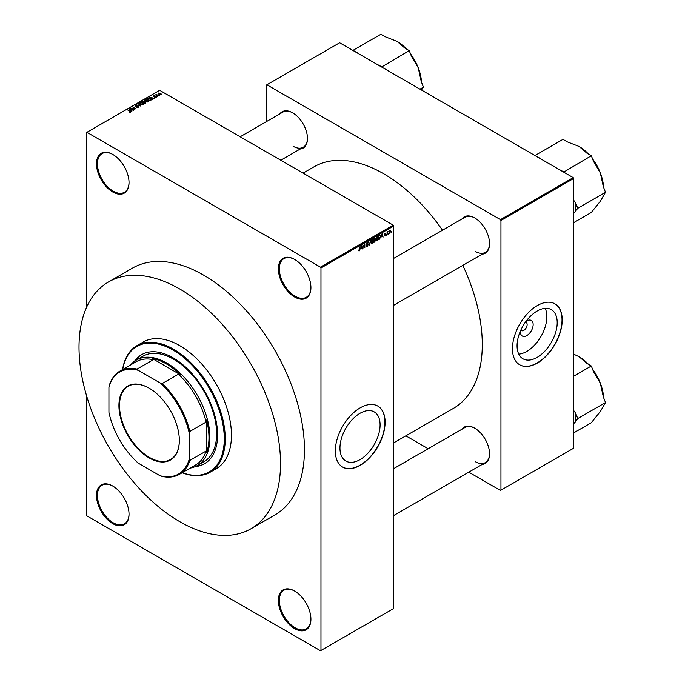 <?xml version="1.0" encoding="UTF-8"?>
<svg xmlns="http://www.w3.org/2000/svg" width="685" height="685" viewBox="0 0 685 685"><rect width="100%" height="100%" fill="white"/><g stroke="black" fill="none" stroke-linecap="round" stroke-linejoin="round"><path stroke-width="1.03" d="M294.644 297.016A23.016 13.289 60 0 1 278.367 268.828A23.016 13.289 60 0 1 294.644 259.427L294.644 259.427A23.016 13.289 60 0 1 310.921 287.614A23.016 13.289 60 0 1 294.644 297.016M294.884 259.572A22.34 12.895 -120 0 0 283.958 258.596A22.34 12.895 -120 0 0 280.533 276.5A22.34 12.895 -120 0 0 295.124 296.185A22.34 12.895 -120 0 0 306.289 297.29A22.34 12.895 -120 0 0 310.921 287.34M294.644 628.642A23.016 13.289 60 0 1 278.367 600.454A23.016 13.289 60 0 1 294.644 591.061L294.644 591.061A23.016 13.289 60 0 1 310.921 619.249A23.016 13.289 60 0 1 294.644 628.642M294.884 591.198A22.34 12.895 -120 0 0 283.958 590.23A22.34 12.895 -120 0 0 280.533 608.126A22.34 12.895 -120 0 0 295.124 627.811A22.34 12.895 -120 0 0 306.289 628.916A22.34 12.895 -120 0 0 310.921 618.966M112.751 523.631A23.016 13.289 60 0 1 96.482 495.443A23.016 13.289 60 0 1 112.751 486.042L112.751 486.042A23.016 13.289 60 0 1 129.028 514.229A23.016 13.289 60 0 1 112.751 523.631M112.991 486.187A22.34 12.895 -120 0 0 102.065 485.211A22.34 12.895 -120 0 0 98.64 503.115A22.34 12.895 -120 0 0 113.231 522.801A22.34 12.895 -120 0 0 124.405 523.905A22.34 12.895 -120 0 0 129.028 513.956M112.751 191.997A23.016 13.289 60 0 1 96.482 163.809A23.016 13.289 60 0 1 112.751 154.416L112.751 154.416A23.016 13.289 60 0 1 129.028 182.604A23.016 13.289 60 0 1 112.751 191.997M112.991 154.553A22.34 12.895 -120 0 0 102.065 153.586A22.34 12.895 -120 0 0 98.64 171.481A22.34 12.895 -120 0 0 113.231 191.166A22.34 12.895 -120 0 0 124.405 192.279A22.34 12.895 -120 0 0 129.028 182.321M360.027 459.635A28.376 16.38 120 0 0 378.565 434.624A28.376 16.38 120 0 0 374.216 411.89A28.376 16.38 120 0 0 360.027 413.295A28.376 16.38 120 0 0 341.49 438.297A28.376 16.38 120 0 0 345.839 461.039A28.376 16.38 120 0 0 360.027 459.635M360.224 465.312A35.2 20.319 120 0 0 383.215 434.299A35.2 20.319 120 0 0 377.82 406.085A35.2 20.319 120 0 0 360.224 407.832A35.2 20.319 120 0 0 337.225 438.854A35.2 20.319 120 0 0 342.62 467.059A35.2 20.319 120 0 0 360.224 465.312M342.526 466.999A35.2 20.319 120 0 0 360.027 465.201A35.2 20.319 120 0 0 383.001 434.273A35.2 20.319 120 0 0 377.726 406.034M461.921 218.994A20.987 12.116 60 0 1 474.714 217.924L474.714 217.924A20.987 12.116 60 0 1 489.552 243.62A20.987 12.116 60 0 1 482.231 254.169M474.962 218.061A20.31 11.722 -120 0 0 465.046 217.196L393.729 258.365M279.84 113.873A20.987 12.116 60 0 1 292.632 112.794L292.632 112.794A20.987 12.116 60 0 1 307.471 138.498A20.987 12.116 60 0 1 300.141 149.047M292.88 112.939A20.31 11.722 -120 0 0 282.956 112.066L240.161 136.777M461.921 429.247A20.987 12.116 60 0 1 474.714 428.176L474.714 428.176A20.987 12.116 60 0 1 489.552 453.872A20.987 12.116 60 0 1 482.231 464.421M474.962 428.313A20.31 11.722 -120 0 0 465.046 427.449L393.729 468.617M108.521 281.946L132.453 268.126A142.497 82.268 60 0 1 203.702 275.182A142.497 82.268 60 0 1 296.785 400.751A142.497 82.268 60 0 1 274.942 514.932L251.01 528.751A142.497 82.268 -120 0 0 272.853 414.571A142.497 82.268 -120 0 0 179.77 289.001A142.497 82.268 -120 0 0 108.521 281.946A142.497 82.268 -120 0 0 86.678 396.127A142.497 82.268 -120 0 0 179.77 521.696A142.497 82.268 -120 0 0 251.01 528.751M393.729 442.835L453.401 408.388A139.449 80.513 -120 0 0 462.812 265.378M442.501 230.203A139.449 80.513 -120 0 0 383.677 173.759A139.449 80.513 -120 0 0 313.953 166.857L303.104 173.117M525.909 321.488A8.991 5.189 -60 0 1 526.799 320.905L526.799 320.905A8.991 5.189 -60 0 1 533.153 324.57A8.991 5.189 -60 0 1 526.799 335.582A8.991 5.189 -60 0 1 520.437 331.917A8.991 5.189 -60 0 1 520.497 330.855M520.857 330.067A4.735 2.74 120 0 0 521.422 330.615A4.735 2.74 120 0 0 523.794 330.375A4.735 2.74 120 0 0 526.885 326.206A4.735 2.74 120 0 0 526.157 322.404A4.735 2.74 120 0 0 525.404 322.19M537.134 357.382A28.376 16.38 120 0 0 555.672 332.379A28.376 16.38 120 0 0 551.322 309.637A28.376 16.38 120 0 0 537.134 311.041A28.376 16.38 120 0 0 518.596 336.052A28.376 16.38 120 0 0 522.946 358.786A28.376 16.38 120 0 0 537.134 357.382M518.75 354.111A28.376 16.38 120 0 0 526.799 351.414A28.376 16.38 120 0 0 545.174 308.344M537.323 363.067A35.2 20.319 120 0 0 560.321 332.045A35.2 20.319 120 0 0 554.927 303.84A35.2 20.319 120 0 0 537.323 305.578A35.2 20.319 120 0 0 514.332 336.6A35.2 20.319 120 0 0 519.727 364.805A35.2 20.319 120 0 0 537.323 363.067M519.632 364.754A35.2 20.319 120 0 0 537.134 362.956A35.2 20.319 120 0 0 560.107 332.019A35.2 20.319 120 0 0 554.833 303.78M388.592 233.379L388.292 234.107L388.592 233.379M387.376 233.174L387.068 234.809L387.068 231.992L388.027 231.539L387.068 232.994M386.503 234.578L386.203 235.315L386.503 234.578M384.936 234.279L385.724 234.732L384.987 236.06L384.242 235.589L385.415 234.972L384.285 234.356L384.97 233.157L385.681 233.551L384.593 234.124L385.724 234.732L385.038 234.261M384.251 235.64L384.987 236.06L384.242 235.589M384.55 235.357L385.004 235.649M385.038 234.784L384.285 234.356L385.038 234.784M384.97 233.157L385.681 233.551L384.979 233.148M385.372 233.782L384.687 233.379M381.476 236.882L382.136 233.791L383.112 237.096L382.53 236.274L381.237 236.745M377.067 236.667L378.24 237.978L377.058 240.641L376.185 240.538L375.885 239.382L377.067 236.667L377.76 236.608M375.945 239.99L377.058 240.641L376.185 240.538M372.058 239.553L373.231 240.863L372.058 243.526L371.184 243.423L370.885 242.267L372.058 239.553L372.76 239.493M370.945 242.884L372.058 243.526L371.184 243.423M358.734 250.496L359.36 250.856L358.7 250.034L359.368 250.402L359.702 249.914L360.045 246.54L360.045 249.169L358.88 250.864M359 249.811L359.368 250.402M320.494 267.167L393.25 225.159L393.729 225.99L393.729 608.468L320.974 650.476L320.974 267.998L320.494 267.167L86.909 132.308L86.43 132.582L86.43 307.642M393.729 225.99L320.974 267.998M360.935 248.741L361.603 245.641L362.57 248.955L361.988 248.133L360.695 248.604M363.221 245.478L362.922 248.749L362.922 244.879L364.531 247.054L364.831 243.774L364.831 247.645L362.922 245.307M366.278 245.709L367.28 246.283L366.269 245.564L367.306 245.821L367.922 244.802L366.355 243.911L367.22 242.344L368.145 242.969L367.237 242.79L366.663 243.749L368.23 244.613L367.28 246.283L366.586 246.377M366.578 245.333L367.306 245.821M367.922 244.802L366.355 243.911M367.22 242.344L368.145 242.969L367.143 242.396M367.836 243.201L366.895 242.601M366.783 244.1L368.23 244.613L367.768 243.963M370.679 240.401L369.429 244.999L368.521 241.651L369.558 244.468L370.679 240.401M374.567 239.767L375.543 240.332L374.609 242.002L373.667 242.55L373.667 238.68L374.618 238.132L375.449 238.62L375.543 240.332L374.918 239.502M374.618 238.132L375.449 238.62L374.609 238.132M380.004 235.092L380.714 236.522L379.567 239.142L378.668 239.656L378.668 235.786L380.286 235.135M389.071 232.772L389.876 233.234L389.029 232.275L389.876 230.323L390.724 231.265L389.363 233.285M389.876 230.323L390.399 230.28M391.469 231.718L391.161 232.446L391.469 231.718M86.43 395.279L86.43 515.06L86.909 515.891L320.494 650.75L320.974 650.476M159.793 95.198L159.006 95.095L159.793 95.198M157.704 96.405L156.925 96.302L157.704 96.405M152.412 99.462L149.664 97.176L154.313 98.366L152.729 98.126L151.676 98.734L152.412 99.462M146.907 102.082L145.451 101.594L144.869 99.899L147.763 100.216L148.662 101.08L148.302 101.885L146.907 102.082M144.466 100.472L144.869 99.899L144.869 101.183M141.898 104.976L140.451 104.48L139.868 102.784L142.763 103.101L143.662 103.974L143.302 104.771L141.898 104.976M139.457 103.358L139.868 102.784L139.868 104.077M138.524 107.528L136.383 107.459L138.156 107.288L138.199 106.603L135.082 106.612L135.031 105.576L136.949 105.627L135.433 105.798L135.835 106.577L138.498 106.423L138.498 107.545M138.156 107.691L138.199 106.603M135.082 106.612L135.031 105.576L135.031 106.577M135.433 105.798L135.399 106.749M131.871 111.321L129.131 109.035L133.772 110.225L132.188 109.985L131.135 110.593L131.871 111.321M393.25 225.159L159.665 90.3L86.909 132.308M129.885 112.246L128.9 111.878L130.296 111.535L127.59 109.925L130.167 111.056L130.604 112.1L129.885 112.246M130.227 112.237L130.296 111.535M134.423 109.848L130.766 108.084L135.065 108.709L132.685 106.98L136.032 108.915L131.743 108.299L134.423 109.848M140.922 106.098L136.375 104.856L140.365 105.961L138.533 103.606L140.922 106.098M145.811 103.272L144.869 103.82L141.512 101.885L144.141 101.337L145.751 102.168L145.751 103.307L145.751 102.69M144.141 102.425L144.141 101.337L144.518 102.236M150.768 100.412L149.869 100.926L146.522 98.991L147.917 98.255L150.22 98.768L150.768 100.412L151.231 99.856M156.231 97.304L154.699 97.287L155.932 96.636L153.697 96.653L153.688 95.857L155.093 95.857L153.954 96.448L156.18 96.431L156.18 97.338M155.897 97.441L155.932 96.636M153.697 96.653L153.688 95.857L153.688 96.653M154.048 96.054L153.954 96.765M158.577 95.9L155.829 94.676L156.874 94.17L156.874 94.855L158.577 95.9M156.523 95.069L156.454 94.624M156.874 94.17L156.874 95.275M161.121 94.487L159.006 94.247L158.595 93.023L160.684 93.254L161.121 94.487L161.429 94.059M158.295 93.451L158.595 93.023L158.595 93.965M573.225 177.629L573.705 178.46L500.949 220.467L500.47 219.637L573.225 177.629L339.64 42.77L266.405 85.051L266.405 121.622M500.949 220.467L500.949 490.186L500.47 490.469L468.797 472.179M428.176 448.726L405.854 435.84M500.949 490.186L573.705 448.178L573.705 178.46M500.47 219.637L266.885 84.777M475.193 251.361A20.31 11.722 -120 0 0 485.348 252.363A20.31 11.722 -120 0 0 489.552 243.346M293.111 146.239A20.31 11.722 -120 0 0 303.267 147.241A20.31 11.722 -120 0 0 307.471 138.216M475.193 461.613A20.31 11.722 -120 0 0 485.348 462.615A20.31 11.722 -120 0 0 489.552 453.598M129.448 109.36L129.448 108.846M131.135 111.081L131.135 110.593M130.15 109.574L130.844 110.302L131.691 109.814L129.662 109.129L130.15 110.079M130.844 110.782L130.844 110.302M129.662 109.574L129.662 109.129M131.691 110.268L131.691 109.814M138.533 104.12L138.533 103.606M142.908 104.933L142.446 103.272L141.555 102.913L140.262 103.007L139.954 104.146M140.262 103.007L140.759 104.308L143.208 104.12L143.208 104.822M142.463 101.791L142.463 101.337M142.215 101.937L143.216 102.51L144.073 101.979L142.745 101.628L142.215 102.288M144.073 102.467L143.893 101.543M143.602 102.733L144.783 103.418L145.7 102.836L144.21 102.39L143.602 103.093M145.7 103.341L145.451 102.348M145.425 103.495L145.425 103.041M147.909 102.039L147.446 100.387L146.564 100.019L145.263 100.121L144.955 101.26M145.263 100.121L145.768 101.423L148.208 101.226L148.208 101.928M147.215 99.042L149.784 100.524L150.614 99.488L148.26 98.52L147.215 99.393M150.332 100.661L150.614 99.488M149.989 97.501L149.989 96.996M151.676 99.222L151.676 98.734M150.691 97.724L151.385 98.443L152.233 97.955L150.195 97.27L150.691 98.22M151.385 98.923L151.385 98.443M150.195 97.715L150.195 97.27M152.233 98.409L152.233 97.955M158.937 93.228L159.314 94.068L160.778 94.282L160.401 93.443L158.937 93.228L159.314 94.402M160.778 94.616L160.401 93.443M362.142 248.706L362.57 248.955M361.32 246.942L361.038 248.227L361.885 247.739L361.466 246.129L361.072 246.797M363.881 246.677L364.531 247.054M364.206 247.285L364.831 247.645M372.803 240.23L372.058 240.007L371.184 242.105L372.058 243.072L372.931 241.034L372.803 240.23L371.724 239.81M370.919 242.764L372.058 243.072M373.976 238.954L373.976 240.11L375.149 238.859L373.667 238.774M375.149 238.859L374.113 238.423M373.976 240.563L373.976 241.916L375.234 240.512L373.667 240.384M374.181 239.99L375.234 240.512M377.803 237.344L377.067 237.121L376.193 239.211L377.058 240.187L377.932 238.14L377.803 237.344L376.733 236.924M375.919 239.87L377.058 240.187M378.976 236.068L378.976 239.031L380.415 236.693L379.952 235.58L378.668 235.888M379.49 235.315L380.098 235.614L379.533 235.289M382.675 236.847L383.112 237.096M381.862 235.083L381.579 236.376L382.427 235.88L381.999 234.27L381.613 234.938M384.302 234.167L385.338 234.767M390.424 231.461L389.868 230.734L389.337 232.095L389.885 232.832L390.424 231.461L389.585 230.562M389.046 231.924L389.885 232.832M195.302 466.579A62.951 36.348 -120 0 0 204.541 463.736A62.951 36.348 -120 0 0 214.191 413.286A62.951 36.348 -120 0 0 173.065 357.81A62.951 36.348 -120 0 0 141.59 354.693A62.951 36.348 -120 0 0 134.5 361.278M195.936 466.297A62.951 36.348 -120 0 0 204.781 463.599M182.244 472.701A72.43 41.819 -120 0 0 224.072 433.34A72.43 41.819 -120 0 0 173.065 350.078A72.43 41.819 -120 0 0 122.675 369.523M122.564 369.583A73.107 42.213 60 0 1 136.991 345.625A73.107 42.213 60 0 1 173.545 349.247A73.107 42.213 60 0 1 221.306 413.671A73.107 42.213 60 0 1 210.098 472.256A73.107 42.213 60 0 1 182.133 472.761M210.098 472.256L216.323 468.66A73.107 42.213 -120 0 0 227.523 410.075A73.107 42.213 -120 0 0 179.77 345.651A73.107 42.213 -120 0 0 143.216 342.029L136.991 345.625M130.672 364.908A60.922 35.175 60 0 1 136.383 360.045L143.079 356.174A60.922 35.175 60 0 1 173.545 359.197A60.922 35.175 60 0 1 213.343 412.884A60.922 35.175 60 0 1 204.002 461.699L197.306 465.569A60.922 35.175 60 0 1 190.242 468.086M141.829 354.556A62.951 36.348 -120 0 0 135.065 360.875M573.705 213.42L577.746 208.317L605.506 192.288L600.334 201.27L591.326 212.461L573.705 222.634M577.746 208.317L575.597 202.786L573.705 200.303M563.704 172.132L591.326 155.743L593.475 161.275L600.334 172.911L603.357 186.757L605.506 192.288M563.567 171.772L558.369 169.049M539.926 158.406L535.208 155.401L562.976 139.372L567.266 141.855L579.065 146.453L587.036 153.269L591.326 155.743M603.579 187.322A34.73 20.053 -120 0 0 600.334 172.911A34.73 20.053 -120 0 0 592.551 158.903M588.569 154.151A34.73 20.053 -120 0 0 579.065 146.453L579.065 146.453M539.506 157.884A37.435 21.612 -120 0 0 538.924 157.824M559.851 169.906A37.435 21.612 -120 0 0 559.277 169.298M575.597 211.374A37.435 21.612 -120 0 0 575.597 202.786M118.925 405.597A42.718 24.66 60 0 1 149.133 388.155A42.718 24.66 60 0 1 179.333 440.472A42.718 24.66 60 0 1 149.133 457.905A42.718 24.66 60 0 1 118.925 405.597M149.279 388.241A42.307 24.429 -120 0 0 128.266 386.229A42.307 24.429 -120 0 0 119.507 405.597A42.307 24.429 -120 0 0 137.968 448.17A42.307 24.429 -120 0 0 170.574 459.507A42.307 24.429 -120 0 0 179.333 440.301M136.383 360.045A60.922 35.175 60 0 1 183.332 376.365A60.922 35.175 60 0 1 209.918 437.681A60.922 35.175 60 0 1 197.306 465.569M189.343 458.762L189.822 460.466A59.569 34.396 60 0 1 179.393 474.345L195.67 464.952A59.569 34.396 -120 0 0 206.091 451.072L206.57 452.554A60.246 34.781 -120 0 0 208.968 437.681A60.246 34.781 -120 0 0 206.57 420.042L206.091 422.08A59.569 34.396 -120 0 0 178.442 374.181L180.438 374.781L152.284 358.529L153.329 359.685A59.569 34.396 -120 0 0 136.101 361.774L119.824 371.167A59.569 34.396 60 0 1 137.051 369.078L138.293 370.345A58.893 34.002 -120 0 0 108.924 387.299L108.924 412.336A58.893 34.002 -120 0 0 138.293 463.197L159.973 475.724A58.893 34.002 -120 0 0 189.343 458.762L189.343 433.725A58.893 34.002 -120 0 0 159.973 382.864L138.293 370.345M180.438 374.781A60.246 34.781 -120 0 0 152.284 358.529M206.57 452.554L206.57 420.042M108.924 387.299L109.403 385.047A59.569 34.396 60 0 1 119.824 371.167M179.393 474.345A59.569 34.396 60 0 1 162.165 476.435L159.973 475.724M206.091 422.08L189.822 431.473L189.343 433.725M206.091 451.072L189.822 460.466M153.329 359.685L137.051 369.078M159.973 382.864L162.165 383.574A59.569 34.396 60 0 1 189.822 431.473M178.442 374.181L162.165 383.574M573.705 423.673L575.597 421.626A37.435 21.612 -120 0 0 575.862 417.482A37.435 21.612 -120 0 0 575.597 413.038L573.705 410.555M573.705 432.886L591.326 422.714L600.334 411.522L605.506 402.54L577.746 418.569L575.597 413.038M575.597 421.626L577.746 418.569M573.705 376.176L591.326 365.995L593.475 371.527L600.334 383.163L603.357 397.009L605.506 402.54M573.705 354.171L579.065 356.705L587.036 363.521L591.326 365.995M603.579 397.574A34.73 20.053 -120 0 0 600.334 383.163A34.73 20.053 -120 0 0 592.551 369.155M588.569 364.403A34.73 20.053 -120 0 0 579.065 356.705L579.065 356.705M419.982 89.153L423.424 87.166L421.438 89.992M381.622 67.01L409.245 50.621L411.394 56.153L418.252 67.789L421.275 81.626L423.424 87.166M381.485 66.65L376.288 63.928M357.844 53.276L353.126 50.279L380.894 34.25L385.184 36.733L396.983 41.331L404.955 48.138L409.245 50.621M421.498 82.2A34.73 20.053 -120 0 0 418.252 67.789A34.73 20.053 -120 0 0 410.469 53.781M406.488 49.029A34.73 20.053 -120 0 0 396.983 41.331L396.983 41.331M357.424 52.754A37.435 21.612 -120 0 0 356.842 52.702M377.769 64.784A37.435 21.612 -120 0 0 377.187 64.167M143.781 102.63L143.781 102.176M147.378 98.957L147.378 98.503M366.364 244.04L367.169 244.502M130.364 111.672L130.364 112.203M138.456 106.928L138.456 107.571M135.159 106.124L135.159 106.646M144.133 101.825L144.133 102.433M150.734 99.77L150.734 100.43M156.094 96.859L156.094 97.373M153.834 96.294L153.834 96.722M156.771 94.676L156.771 95.215M158.766 93.477L158.766 94.093M160.949 94.025L160.949 94.564M359.163 250.419L358.7 250.153M366.792 245.872L366.269 245.572M367.785 244.459L367.151 244.091M367.657 242.73L367.117 242.413M372.589 239.964L371.972 239.613M375.012 238.491L374.498 238.192M375.072 240.092L374.541 239.784M377.589 237.078L376.973 236.719M385.253 233.508L384.824 233.26M390.193 230.708L389.722 230.434M389.568 232.857L389.037 232.558M393.729 305.262L485.348 252.363M485.348 462.615L393.729 515.514M303.267 147.241L280.781 160.23"/></g></svg>
